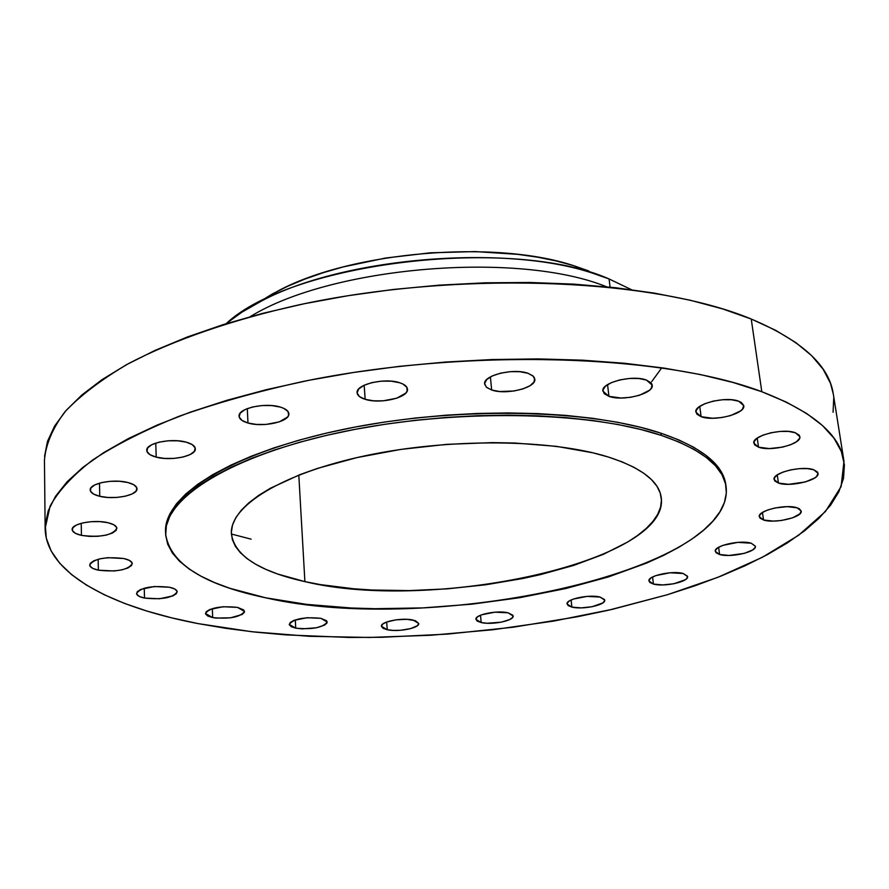<?xml version="1.0" encoding="UTF-8"?>
<svg xmlns="http://www.w3.org/2000/svg" width="889" height="889" viewBox="0 0 889 889"><rect width="100%" height="100%" fill="white"/><g stroke="black" fill="none" stroke-linecap="round" stroke-linejoin="round"><path stroke-width="1.33" d="M98.379 570.182L98.157 559.259L98.379 570.182L114.07 570.982L121.837 569.882L127.983 567.949L131.583 565.46L132.072 562.804L129.35 560.37L123.793 558.525C129.227 559.759 132.061 561.47 132.272 563.67C127.938 570.016 116.637 572.194 98.379 570.182C92.812 568.96 89.911 567.226 89.678 564.971C94.067 558.603 105.447 556.458 123.793 558.525L107.88 557.681L99.99 558.814L93.801 560.792L90.278 563.315L89.933 565.982L92.778 568.393L98.379 570.182M81.432 535.367L81.232 523.299L81.432 535.367L89.3 536.389L97.934 536.3L106.058 535.134L112.47 533.033L116.192 530.322L116.648 527.41L113.736 524.721L107.869 522.688C113.648 524.066 116.648 525.977 116.881 528.41C112.381 535.334 100.568 537.645 81.432 535.367C75.498 534 72.409 532.055 72.165 529.555C71.276 523.699 94.101 519.265 107.869 522.688L99.924 521.621L91.123 521.687L82.855 522.899L76.41 525.043L72.765 527.799L72.465 530.722L75.521 533.378L81.432 535.367M99.757 496.306L99.49 483.138L99.757 496.306L107.947 497.473L116.981 497.418L125.505 496.162L132.261 493.884L136.228 490.928L136.784 487.717L133.806 484.749L127.716 482.483C133.661 484.005 136.75 486.094 136.995 488.739C137.895 495.251 114.181 500.029 99.757 496.306C93.656 494.795 90.467 492.684 90.211 489.961C89.233 483.483 113.336 478.638 127.716 482.483L119.437 481.271L110.236 481.316L101.557 482.605L94.756 484.938L90.878 487.95L90.489 491.173L93.623 494.106L99.757 496.306M156.197 457.124L155.764 443.089L156.197 457.124L164.609 458.424L173.966 458.402L182.878 457.068L190.035 454.612L194.358 451.401L195.169 447.9L192.302 444.644L186.168 442.144C192.002 443.778 195.047 445.978 195.313 448.756C196.369 455.957 171.11 461.313 156.197 457.124C150.185 455.512 147.041 453.268 146.763 450.412C145.629 443.244 171.321 437.81 186.168 442.144L177.667 440.788L168.132 440.788L159.042 442.166L151.83 444.689L147.596 447.956L146.963 451.479L150.008 454.69L156.197 457.124M247.975 423.02L247.286 408.607L247.975 423.02L256.421 424.431L265.978 424.442L279.313 421.875L287.58 417.008L288.669 415.141L287.98 411.451L283.624 408.284L280.235 407.062C285.702 408.718 288.569 410.94 288.858 413.729C290.125 421.597 263.111 427.676 247.975 423.02C242.341 421.375 239.363 419.108 239.063 416.23C237.696 408.407 265.178 402.228 280.235 407.062L271.712 405.573L261.955 405.551L252.52 406.984L244.875 409.673L240.186 413.163L239.163 416.93L241.919 420.386L247.975 423.02M365.168 399.317L364.168 385.226L365.168 399.317L373.447 400.817L383.048 400.85L396.783 398.194L405.74 393.149L407.084 391.204L406.895 387.348L402.939 384.037L399.706 382.759C404.573 384.348 407.162 386.471 407.462 389.126C409.018 397.516 380.203 404.384 365.168 399.317C360.112 397.727 357.434 395.561 357.111 392.816C355.456 384.493 384.748 377.503 399.706 382.759L391.338 381.181L381.548 381.137L371.869 382.614L363.823 385.393L358.656 389.026L357.122 392.949L359.423 396.561L365.168 399.317M491.65 389.993L490.406 376.892L491.65 389.993L499.618 391.516L513.931 391.004L522.999 388.893L530.1 385.682L534.145 381.837L534.5 377.958L533.244 376.18L528.055 373.313L532.889 375.858L534.8 379.114C536.634 387.726 506.241 395.305 491.65 389.993L486.616 387.415L484.616 384.07C482.66 375.525 513.542 367.802 528.055 373.313L520.009 371.724L510.364 371.658L500.607 373.147L492.273 375.947L486.661 379.603L484.605 383.559L486.372 387.204L491.65 389.993M608.932 396.338L607.565 384.626L608.932 396.338L620.944 398.016L630.457 397.316L639.524 395.249L649.459 390.282L651.248 388.371L652.082 384.581L651.081 382.848L646.414 380.059L652.204 385.148C654.248 393.649 622.833 401.684 608.932 396.338L602.886 391.127C600.708 382.703 632.601 374.513 646.414 380.059L638.813 378.514L629.445 378.458L619.777 379.914L611.343 382.648L605.42 386.215L602.909 390.071L604.164 393.627L608.932 396.338M701.121 416.685L699.754 406.395L701.121 416.685L712.489 418.252L721.679 417.563L730.602 415.596L740.626 410.874L742.537 409.062L743.715 405.484L741.248 402.406L738.726 401.217L743.749 405.64C745.871 413.718 714.223 421.842 701.121 416.685L695.876 412.152C693.598 404.162 725.713 395.872 738.726 401.217L731.58 399.772L722.601 399.739L713.189 401.128L704.81 403.728L698.776 407.118L695.976 410.774L696.82 414.13L701.121 416.685M758.528 447.156L757.228 438.099L758.528 447.156L769.274 448.578L782.498 447.134L790.554 444.767L796.566 441.677L799.611 438.31L799.844 436.677L799.2 435.177L795.355 432.765L799.844 436.621C801.934 444.1 770.841 451.956 758.528 447.156L753.839 443.2C751.594 435.81 783.12 427.798 795.355 432.765L788.632 431.443L780.086 431.443L771.03 432.754L762.884 435.177L756.906 438.321L754.005 441.711L754.594 444.811L758.528 447.156M778.442 483.06L777.242 474.904L778.442 483.06L788.632 484.316L805.301 481.971L814.78 477.926L816.658 476.393L818.013 473.359L817.424 471.992L813.813 469.803L818.002 473.27C819.98 480.082 790.088 487.405 778.442 483.06L774.075 479.515C771.952 472.781 802.234 465.303 813.813 469.803L807.445 468.625L799.311 468.659L790.654 469.881L782.853 472.126L777.097 475.015L774.263 478.104L774.741 480.927L778.442 483.06M763.54 519.998L762.462 512.453L763.54 519.998L773.308 521.098L781.331 520.498L792.699 517.798L799.944 513.786L801.178 511.031C802.989 517.187 774.697 523.888 763.54 519.998L759.284 516.731C757.35 510.608 785.998 503.796 797.089 507.808L801.178 511.008L799.211 508.697L797.089 507.808L787.243 506.652L774.975 507.975L767.551 510.03L762.106 512.686L759.45 515.509L759.962 518.076L763.54 519.998M719.579 554.48L718.623 547.291L719.579 554.48L729.058 555.458L744.249 553.38L752.694 549.958L755.206 547.38L755.339 546.135L751.216 543.212L755.361 546.268C756.984 551.913 730.425 557.948 719.579 554.48L715.278 551.369C713.545 545.779 740.437 539.634 751.216 543.212L737.792 542.368L722.89 545.357L717.79 547.802L715.389 550.391L716.034 552.736L719.579 554.48M653.426 584.062L652.582 576.994L653.426 584.062L662.75 584.929L673.884 583.751L685.275 579.75L686.73 578.55L687.508 576.205L683.23 573.516L687.575 576.528C689.031 581.728 664.116 587.173 653.426 584.062L648.926 580.995C647.381 575.839 672.595 570.294 683.23 573.516L670.073 572.772L655.838 575.594L651.092 577.872L648.992 580.284L649.815 582.451L653.426 584.062M571.871 607.098L571.116 599.975L571.871 607.098L581.162 607.887L592.007 606.754L602.775 602.942L604.687 600.675L604.564 599.586L600.042 597.064L604.72 600.119C606.009 604.998 582.539 609.943 571.871 607.098L567.038 603.987C565.66 599.142 589.418 594.119 600.042 597.064L586.984 596.397L573.272 599.097L568.86 601.264L567.06 603.542L568.115 605.587L571.871 607.098M481.182 622.544L480.538 615.21L481.182 622.544L487.128 623.256L501.274 622.178L509.741 619.544L512.686 617.377L512.875 615.232L508.008 612.799L513.142 615.988C514.287 620.666 491.984 625.211 481.182 622.544L475.915 619.322C474.682 614.666 497.262 610.054 508.008 612.799L494.884 612.188L481.538 614.821L477.404 616.922L475.904 619.122L477.237 621.1L481.182 622.544M387.237 629.723L386.693 622L387.237 629.723L393.36 630.412L400.483 630.279L410.707 628.601L417.408 625.667L418.719 623.489C419.752 628.023 398.283 632.279 387.237 629.723L381.403 626.278C380.303 621.722 402.039 617.399 413.041 620.044L418.719 623.445L415.419 620.7L406.884 619.322L395.994 619.833L386.504 622.067L382.626 624.145L381.414 626.334L383.048 628.29L387.237 629.723M295.748 628.156L295.292 619.889L295.748 628.156L302.127 628.867L316.506 627.767L324.563 625.111L327.008 622.922L326.607 620.778L320.873 618.322L327.196 622.022C322.896 627.645 312.417 629.69 295.748 628.156L289.258 624.411C293.603 618.777 304.149 616.755 320.873 618.322L307.061 617.722L293.937 620.378L290.247 622.489L289.303 624.711L291.248 626.701L295.748 628.156M144.518 598.075L144.251 588.196L144.518 598.075L159.442 598.764L172.866 595.919L176.444 593.619L177.055 591.174L174.6 588.929L169.421 587.251C174.4 588.34 177 589.863 177.2 591.83C172.955 597.786 162.065 599.864 144.518 598.075C139.417 596.997 136.762 595.452 136.539 593.441C140.84 587.473 151.797 585.406 169.421 587.251L154.308 586.518L140.718 589.429L137.217 591.763L136.728 594.219L139.295 596.441L144.518 598.075M212.682 617.588L212.315 608.609L212.682 617.588L215.849 618.066L230.618 617.811L242.152 614.466L244.419 612.188L243.742 609.943L237.485 607.387L244.531 611.476C240.297 617.188 229.673 619.222 212.682 617.588L205.459 613.443C209.737 607.72 220.416 605.698 237.485 607.387L223.095 606.731L209.826 609.487L206.259 611.688L205.559 613.999L207.826 616.066L212.682 617.588M609.087 278.957L608.143 278.579L609.087 278.957C511.875 235.774 291.236 262.288 226.095 323.696L242.008 312.117L261.322 301.127C342.843 257.421 505.263 243.786 592.93 273.279L609.087 278.957L610.065 287.125L609.087 278.957L631.423 289.67L609.087 278.957M588.751 270.967L574.216 265.844C495.417 239.397 351.822 251.454 278.535 290.681L256.754 303.505L272.456 293.881L287.736 286.247L304.694 279.157L323.163 272.701L342.943 266.989L385.493 258.043L430.298 252.809L475.137 251.576L517.798 254.354L537.656 257.199L556.236 260.966L573.327 265.567L588.751 270.967M250.142 316.695C331.364 266.433 518.076 250.754 606.542 286.769C518.076 250.754 331.364 266.433 250.142 316.695M843.983 461.28L833.293 393.971C829.159 365.49 801.811 340.509 751.238 319.029L761.806 391.727C812.779 411.507 840.172 434.688 843.983 461.28L841.105 486.583L825.448 511.497L798.611 535.267L762.273 557.325L718.101 577.228L667.672 594.641L612.432 609.309L553.747 621.067L492.884 629.745L431.032 635.246L369.391 637.457L309.161 636.302L251.609 631.701L198.069 623.6L171.666 617.855L147.052 611.11L124.471 603.387L104.191 594.708L86.444 585.084L71.52 574.561L59.685 563.193L51.184 551.036L46.295 538.178L45.25 524.699L48.239 510.719L55.474 496.373L67.053 481.816L83.066 467.203L103.524 452.723L128.338 438.588L157.364 424.986L190.335 412.152L226.928 400.283L266.689 389.593L309.094 380.259L353.555 372.469L399.394 366.346L445.922 362.012L492.406 359.523L538.134 358.912L582.417 360.178L624.589 363.268L664.072 368.102L700.365 374.547L733.058 382.481L761.806 391.727L786.387 402.117L806.645 413.463L822.536 425.587L834.071 438.31L841.316 451.456L844.406 464.858L843.517 478.36L838.849 491.817L830.648 505.119L819.136 518.143L804.589 530.789L787.243 542.979L767.363 554.636L745.204 565.682L721.001 576.072L694.998 585.762L667.417 594.708L608.376 610.243L577.328 616.766L513.142 627.223L447.389 634.113L381.525 637.291L348.999 637.457L285.691 634.868L255.299 632.112L226.017 628.356L198.069 623.6C109.925 606.765 45.817 572.816 45.139 528.355L50.106 506.119C58.53 490.784 72.765 475.371 92.823 459.88C116.237 444.544 145.14 429.954 179.545 416.096C216.816 402.928 258.054 391.371 303.293 381.425C466.525 347.821 663.338 354.178 761.806 391.727L751.238 319.029C653.548 278.257 459.524 270.156 298.771 304.894C231.507 320.007 173.422 340.231 128.961 363.345C101.902 379.136 80.532 395.305 64.886 411.863C52.529 428.387 45.717 444.5 44.45 460.213L45.139 528.233M726.102 486.716L725.835 484.783C723.124 464.458 701.499 447.267 660.971 433.199L661.249 435.366C701.777 449.401 723.402 466.547 726.113 486.816C736.081 571.838 431.798 636.124 265.555 597.775L229.773 588.262L214.293 582.473L200.636 576.005L188.99 568.916L179.511 561.237L172.377 553.014L167.721 544.312L165.687 535.2L166.376 525.743L169.899 516.042L176.311 506.185L185.645 496.273L197.891 486.416L212.993 476.748L230.862 467.381L251.354 458.435L274.268 450.045L299.382 442.322L326.396 435.388L354.978 429.354L384.77 424.297L415.385 420.297L446.4 417.419L477.404 415.708L507.963 415.174L537.689 415.819L566.182 417.619L593.074 420.541L618.066 424.52L640.869 429.498L661.249 435.366L660.971 433.199C588.229 408.618 453.179 406.251 342.387 429.587C231.351 452.834 163.487 496.084 165.554 531.833L165.61 533.889C163.554 498.229 231.451 455.057 342.532 431.832C453.379 408.518 588.485 410.851 661.249 435.366L679.018 442.044L694.042 449.423L706.233 457.391L715.556 465.858L721.979 474.693L725.557 483.816L726.335 493.095L724.424 502.452L719.923 511.786L712.956 521.01L703.688 530.055L692.253 538.845L678.818 547.313L663.561 555.403L646.647 563.059L608.509 576.905L565.771 588.529L519.743 597.686L471.737 604.187L423.02 607.898L374.88 608.709L351.422 608.009L306.561 604.376L265.555 597.775C203.259 584.695 169.943 563.393 165.61 533.889M304.894 581.617L298.804 475.082L304.894 581.617C258.943 571.394 234.429 555.436 231.373 533.744C229.595 506.185 281.769 473.426 365.468 455.713C449.012 437.955 551.213 438.966 608.42 457.046C641.525 467.836 659.138 481.371 661.249 497.651C670.339 561.737 432.465 612.621 304.894 581.617L320.307 584.595L353.866 588.785L371.746 589.996L408.984 590.607L447.289 588.851L485.561 584.795L522.665 578.539L540.445 574.627L573.772 565.382L603.209 554.414L627.667 542.023L637.702 535.389L646.125 528.544L652.804 521.532L657.649 514.409L660.549 507.252L661.427 500.118L660.238 493.073L656.915 486.205L651.437 479.571L643.803 473.27L634.046 467.358L622.222 461.924L608.42 457.046L592.741 452.779L556.392 446.345L514.72 443.022L492.484 442.611L446.545 444.367L400.572 449.445L356.856 457.613L317.517 468.392L300.06 474.593L270.478 488.194L258.621 495.417L248.853 502.818L241.219 510.297L235.763 517.776L232.485 525.177L231.351 532.422L232.318 539.456L235.318 546.213L240.274 552.625L247.086 558.648L255.643 564.237L265.833 569.36L277.524 573.983L304.894 581.617M725.846 484.883L721.701 472.626L715.267 463.769L705.955 455.29L693.764 447.289L678.74 439.888L660.971 433.199L640.602 427.309L617.811 422.319L592.83 418.33L565.937 415.396L537.456 413.585L507.752 412.929L477.193 413.463L446.211 415.174L415.207 418.041L384.604 422.042L354.822 427.109L326.252 433.154L299.26 440.099L274.156 447.823L251.243 456.235L230.762 465.191L212.904 474.57L197.803 484.261L185.568 494.14L176.244 504.063L169.832 513.942L166.31 523.677L165.554 531.878M833.06 412.252L833.76 397.805M833.315 394.105L830.526 383.437L823.192 369.324L811.635 355.644L795.788 342.565L775.63 330.297L751.238 319.029L722.746 308.95L690.397 300.271L654.515 293.137L615.51 287.714L573.872 284.136L530.2 282.48L485.105 282.813L439.288 285.147L393.438 289.458L348.277 295.67L304.483 303.694L262.711 313.35L223.55 324.496L187.512 336.92L155.03 350.399L126.427 364.723L101.979 379.67L81.821 395.005L66.042 410.518L54.618 426.031L47.506 441.333L44.55 456.29M651.759 381.559L661.805 367.768M231.384 534.022L251.131 539.167M261.322 301.127L278.535 290.681M592.93 273.279L574.216 265.844"/></g></svg>
